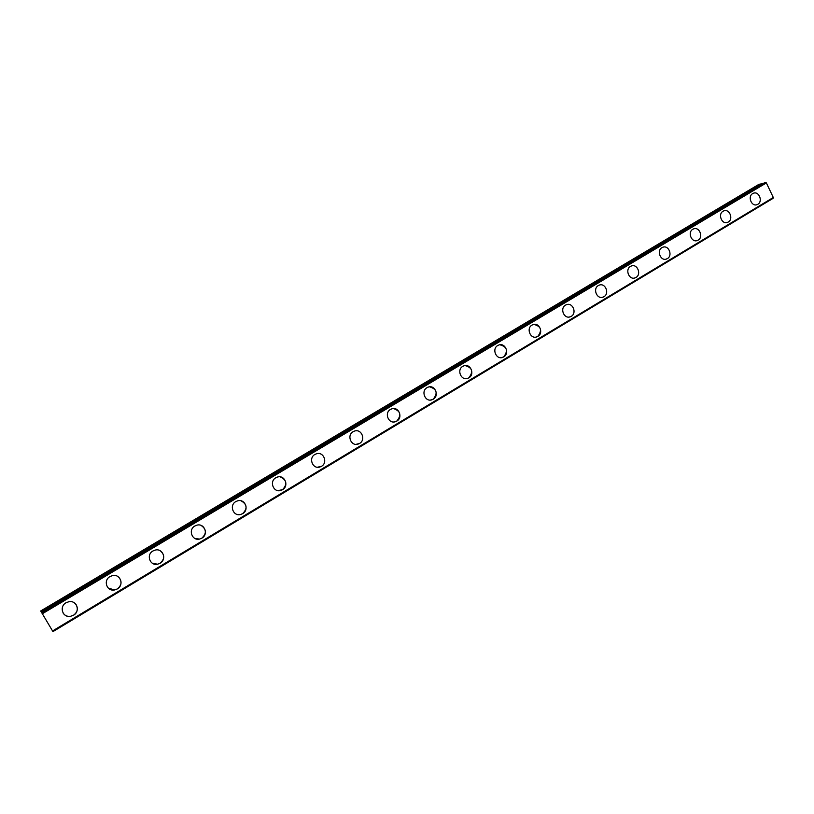 <?xml version="1.0" encoding="UTF-8"?>
<svg xmlns="http://www.w3.org/2000/svg" width="814" height="814" viewBox="0 0 814 814"><rect width="100%" height="100%" fill="white"/><g stroke="black" fill="none" stroke-linecap="round" stroke-linejoin="round"><path stroke-width="1.22" d="M76.038 604.487C78.358 608.618 77.503 612.209 73.474 615.262L70.411 616.351C67.318 616.676 64.906 615.618 63.197 613.207M66.026 602.767L68.885 601.719C76.811 600.03 80.647 611.385 73.474 615.262L70.421 616.351C62.556 617.857 58.913 606.572 66.026 602.767M118.742 577.177C122.222 581.379 121.744 585.307 117.287 588.949L114.55 589.967L108.231 588.064M110.012 576.556L112.566 575.579C120.391 573.707 124.41 585.103 117.287 588.949L114.56 589.967C106.787 591.686 102.93 580.341 110.012 576.556M160.338 550.834C164.916 554.883 164.825 559.025 160.063 563.257L157.601 564.214L152.289 563.196M152.94 550.976L155.24 550.071C162.942 548.036 167.114 559.462 160.063 563.268L157.601 564.214C149.949 566.096 145.93 554.721 152.94 550.976M201.099 525.427C206.532 529.192 206.776 533.445 201.831 538.176L199.603 539.061L195.248 538.624M194.861 525.997L196.947 525.152C204.518 522.995 208.801 534.422 201.831 538.176L199.613 539.061C192.073 541.076 187.932 529.7 194.861 525.997M241.066 500.803C247.151 504.242 247.67 508.536 242.633 513.675L240.608 514.499L237.057 514.397M235.806 501.597L237.698 500.814C245.146 498.565 249.511 509.971 242.633 513.675L240.608 514.499C233.201 516.625 228.958 505.25 235.806 501.597M280.27 476.872C286.813 479.995 287.556 484.279 282.499 489.733L277.747 490.588M275.814 477.757L277.543 477.024C284.849 474.694 289.275 486.08 282.499 489.733L280.647 490.506C273.372 492.724 269.058 481.369 275.814 477.757M316.493 453.774C323.667 451.383 328.134 462.739 321.459 466.341L319.76 467.063C312.617 469.342 308.241 458.017 314.906 454.456L316.493 453.774C323.657 451.383 328.134 462.739 321.449 466.341L317.379 467.246M354.589 431.044C361.62 428.612 366.117 439.926 359.544 443.467L357.977 444.149C350.976 446.479 346.561 435.185 353.123 431.685L354.589 431.044C361.609 428.612 366.117 439.926 359.534 443.467L356.003 444.373M393.386 408.557C400.569 410.928 401.699 415.109 396.774 421.103L393.681 421.978M390.496 409.422L391.849 408.821C398.738 406.349 403.256 417.623 396.784 421.103L395.339 421.744C388.461 424.114 384.025 412.861 390.496 409.422M429.599 386.823C436.833 389.021 438.044 393.152 433.201 399.226L430.464 400.071M427.035 387.637L428.296 387.077C435.052 384.584 439.58 395.808 433.211 399.226L431.868 399.827C425.132 402.238 420.675 391.035 427.035 387.637M465.069 365.567C472.334 367.602 473.585 371.693 468.833 377.828L467.582 378.398C460.989 380.83 456.532 369.668 462.79 366.341L463.96 365.812C470.584 363.298 475.101 374.46 468.844 377.828L467.592 378.398M499.806 344.77C507.071 346.683 508.363 350.722 503.693 356.898L501.516 357.651M497.771 345.492L498.86 344.994C505.352 342.47 509.869 353.581 503.703 356.898L502.543 357.427C496.062 359.869 491.615 348.768 497.771 345.492M533.852 324.41C541.076 326.211 542.399 330.209 537.82 336.396L535.856 337.108M532.01 325.091L533.028 324.613C539.387 322.09 543.884 333.15 537.83 336.396L536.741 336.894C530.392 339.357 525.956 328.307 532.01 325.091M566.483 304.67C572.72 302.147 577.197 313.146 571.245 316.341L570.217 316.809C564 319.271 559.574 308.282 565.526 305.118L566.483 304.67C572.71 302.147 577.187 313.146 571.235 316.341L569.444 317.002M599.246 285.134C605.362 282.621 609.808 293.549 603.957 296.693L603.001 297.141C596.896 299.603 592.5 288.665 598.351 285.561L599.246 285.134C605.351 282.621 609.798 293.559 603.947 296.693L602.319 297.324M631.888 265.842C637.779 264.153 641.442 274.552 635.988 277.452L634.493 278.042M630.494 266.402L631.338 266.005C637.321 263.492 641.747 274.369 635.999 277.452L635.093 277.869C629.11 280.331 624.745 269.454 630.494 266.402M663.257 247.11C669.057 245.36 672.761 255.738 667.368 258.598L666.005 259.157M661.975 247.639L662.769 247.263C668.65 244.76 673.036 255.576 667.378 258.598L666.534 259.005C660.673 261.447 656.328 250.641 661.975 247.639M694.006 228.765C699.704 226.953 703.438 237.312 698.127 240.13L696.865 240.659M692.836 229.263L693.579 228.897C699.338 226.414 703.693 237.159 698.137 240.13L697.333 240.517C691.585 242.948 687.27 232.204 692.836 229.263M724.155 210.775C729.751 208.923 733.506 219.251 728.265 222.029L727.095 222.527M723.066 211.243L723.768 210.897C729.415 208.435 733.729 219.108 728.276 222.029L727.523 222.395C721.876 224.817 717.602 214.133 723.066 211.243M753.713 193.142C759.208 191.259 762.983 201.546 757.803 204.294L756.725 204.762M752.696 193.579L753.367 193.254C758.913 190.802 763.186 201.424 757.814 204.294L757.101 204.629C751.576 207.041 747.333 196.428 752.696 193.579M753.479 193.213L752.899 193.396M429.436 386.833L427.981 387.098M763.054 183.598L759.004 184.29L40.7 610.978L52.951 631.623L773.066 198.362L773.3 197.497L766.371 182.926L764.722 182.611M41.565 612.606L764.763 182.59L41.555 612.596M765.465 182.377L41.667 612.8M766.371 182.926L42.257 613.797M773.3 197.497L52.544 630.962M762.565 183.242L41.229 611.986M762.749 183.323L41.341 612.159"/></g></svg>
